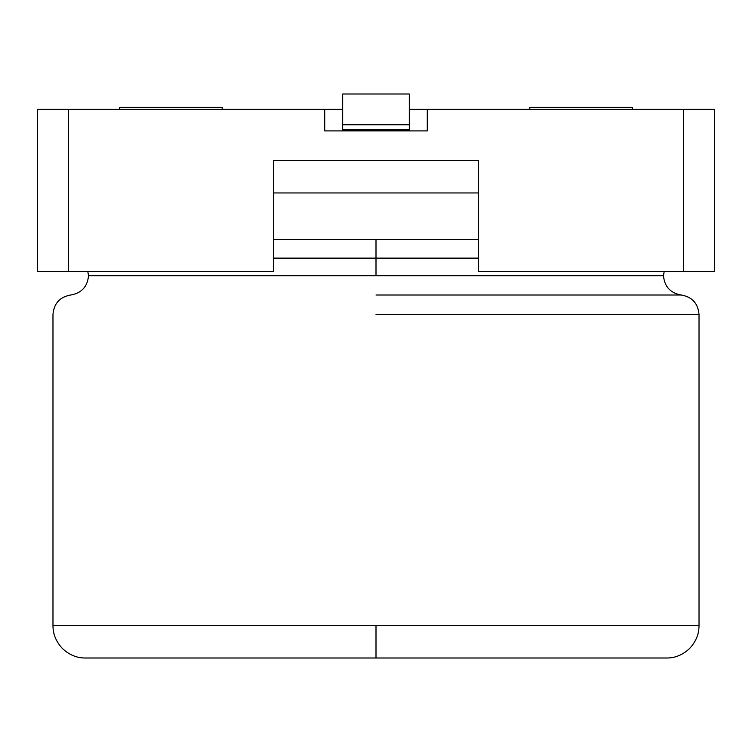 <?xml version="1.0" encoding="UTF-8"?>
<svg xmlns="http://www.w3.org/2000/svg" width="752" height="752" viewBox="0 0 752 752"><rect width="100%" height="100%" fill="white"/><g stroke="black" fill="none" stroke-linecap="round" stroke-linejoin="round"><path stroke-width="1.13" d="M87.796 271.406L88.51 275.693C87.514 286.662 81.592 293.101 70.744 295.01C59.906 296.918 53.984 303.357 52.978 314.317L52.978 625.702C52.931 634.086 56.08 641.7 62.444 648.544C69.278 654.898 76.892 658.056 85.286 658L666.714 658C675.108 658.056 682.722 654.898 689.556 648.544C695.92 641.7 699.069 634.086 699.022 625.702L699.022 314.317C698.016 303.357 692.094 296.918 681.256 295.01C670.408 293.101 664.486 286.662 663.49 275.693L664.204 271.406M642.443 658L376 658L376 625.702L52.978 625.702L699.022 625.702L376 625.702L376 658L109.557 658M376 314.317L699.022 314.317L376 314.317M376 625.702L52.978 625.702L376 625.702M376 295.01L681.256 295.01L376 295.01M376 275.693L663.49 275.693L88.51 275.693L663.49 275.693L88.51 275.693L376 275.693L376 258.124L273.455 258.124L376 258.124L376 275.693M478.545 258.124L376 258.124L478.545 258.124M376 258.124L376 239.521L273.455 239.521L376 239.521L376 258.124M478.545 239.521L376 239.521L478.545 239.521M478.545 192.954L273.455 192.954L478.545 192.954M409.323 94L409.323 130.914L409.323 129.889L342.677 129.889L342.677 94L342.677 124.766L409.323 124.766L409.323 94L342.677 94L409.323 94M342.677 130.914L342.677 129.889L342.677 130.914M409.323 124.766L342.677 124.766L342.677 129.889L409.323 129.889L409.323 124.766M37.6 271.406L37.6 109.378L68.366 109.378L68.366 271.406L273.455 271.406L273.455 160.655L478.545 160.655L478.545 271.406L683.634 271.406L683.634 109.378L427.277 109.378L427.277 130.914L324.723 130.914L324.723 109.378L68.366 109.378L342.677 109.378L324.723 109.378L324.723 130.914L427.277 130.914L427.277 109.378L714.4 109.378L714.4 271.406L478.545 271.406L478.545 160.655L273.455 160.655L273.455 271.406L37.6 271.406L68.366 271.406L68.366 109.378L37.6 109.378L37.6 271.406M409.323 109.378L427.277 109.378L409.323 109.378M632.366 107.329L529.822 107.329L632.366 107.329L632.366 109.378L632.366 107.329M222.178 107.329L119.634 107.329L222.178 107.329L222.178 109.378L222.178 107.329M683.634 271.406L714.4 271.406L714.4 109.378L683.634 109.378L683.634 271.406M529.822 107.329L529.822 109.378M119.634 107.329L119.634 109.378"/></g></svg>
